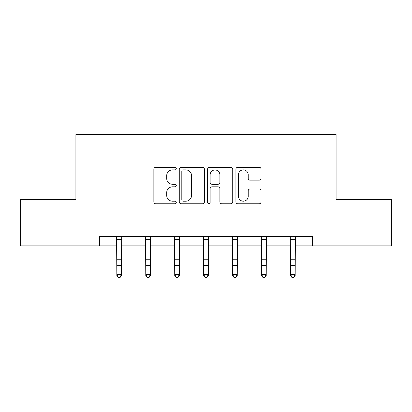 <?xml version="1.0" encoding="UTF-8"?>
<svg xmlns="http://www.w3.org/2000/svg" width="412" height="412" viewBox="0 0 412 412"><rect width="100%" height="100%" fill="white"/><g stroke="black" fill="none" stroke-linecap="round" stroke-linejoin="round"><path stroke-width="0.62" d="M176.305 168.596A1.277 1.277 0 0 0 175.033 167.318L155.679 167.318A1.823 1.823 0 0 0 153.856 169.141L153.856 201.932A1.823 1.823 0 0 0 155.679 203.755L175.033 203.755A1.277 1.277 0 0 0 176.305 202.477A1.277 1.277 0 0 0 175.033 201.2L172.525 201.2A5.83 5.83 0 0 1 166.7 195.37L166.7 192.641A5.83 5.83 0 0 1 172.525 186.811L175.033 186.811A1.277 1.277 0 0 0 176.305 185.534A1.277 1.277 0 0 0 175.033 184.262L172.525 184.262A5.83 5.83 0 0 1 166.7 178.432L166.7 175.697A5.83 5.83 0 0 1 172.525 169.868L175.033 169.868A1.277 1.277 0 0 0 176.305 168.596M259.236 180.162A1.823 1.823 0 0 0 261.059 178.339L261.059 169.141A1.823 1.823 0 0 0 259.236 167.318L237.745 167.318A1.823 1.823 0 0 0 235.922 169.141L235.922 201.932A1.823 1.823 0 0 0 237.745 203.755L259.236 203.755A1.823 1.823 0 0 0 261.059 201.932L261.059 190.818A1.823 1.823 0 0 0 259.236 188.995L250.038 188.995A1.823 1.823 0 0 0 248.215 190.818L248.215 196.328A4.872 4.872 0 0 1 243.343 201.2A4.872 4.872 0 0 1 238.471 196.328L238.471 174.745A4.872 4.872 0 0 1 243.343 169.868A4.872 4.872 0 0 1 248.215 174.745L248.215 178.339A1.823 1.823 0 0 0 250.038 180.162L259.236 180.162M99.472 245.851L20.6 245.851L20.6 199.454L75.906 199.454L75.906 134.503L336.094 134.503L336.094 199.454L391.4 199.454L391.4 245.851L312.528 245.851L312.528 236.57L99.472 236.57L99.472 245.851L116.828 245.851M204.403 169.141A1.823 1.823 0 0 0 202.586 167.318L181.089 167.318A1.823 1.823 0 0 0 179.266 169.141L179.266 201.932A1.823 1.823 0 0 0 181.089 203.755L202.586 203.755A1.823 1.823 0 0 0 204.403 201.932L204.403 169.141M209.414 167.318L230.911 167.318A1.823 1.823 0 0 1 232.734 169.141L232.734 201.932A1.823 1.823 0 0 1 230.911 203.755L221.713 203.755A1.823 1.823 0 0 1 219.89 201.932L219.89 188.634A1.823 1.823 0 0 0 218.066 186.811L211.964 186.811A1.823 1.823 0 0 0 210.146 188.634L210.146 202.477A1.277 1.277 0 0 1 208.869 203.755A1.277 1.277 0 0 1 207.597 202.477L207.597 169.141A1.823 1.823 0 0 1 209.414 167.318M121.468 245.851L145.776 245.851M150.416 245.851L174.729 245.851M179.369 245.851L203.683 245.851M208.317 245.851L232.631 245.851M237.271 245.851L261.584 245.851M266.224 245.851L290.532 245.851M295.172 245.851L312.528 245.851M183.093 169.868A1.277 1.277 0 0 0 181.816 171.145L181.816 199.928A1.277 1.277 0 0 0 183.093 201.2L185.735 201.2A5.83 5.83 0 0 0 191.565 195.37L191.565 175.697A5.83 5.83 0 0 0 185.735 169.868L183.093 169.868M219.89 174.832A4.872 4.872 0 0 0 215.018 169.96A4.872 4.872 0 0 0 210.146 174.832L210.146 182.439A1.823 1.823 0 0 0 211.964 184.262L218.066 184.262A1.823 1.823 0 0 0 219.89 182.439L219.89 174.832M116.591 236.57L116.828 274.428L121.468 274.428L121.468 275.458L120.072 277.497L120.072 277.085L118.218 277.085L118.218 277.497L120.072 277.497M120.072 277.085L121.468 274.428L121.7 236.57M118.218 277.497L116.828 275.458L116.828 274.428L118.218 277.085M145.544 236.57L145.776 274.428L150.416 274.428L150.416 275.458L149.026 277.497L149.026 277.085L147.172 277.085L147.172 277.497L149.026 277.497M149.026 277.085L150.416 274.428L150.653 236.57M147.172 277.497L145.776 275.458L145.776 274.428L147.172 277.085M174.492 236.57L174.729 274.428L179.369 274.428L179.369 275.458L177.979 277.497L177.979 277.085L176.12 277.085L176.12 277.497L177.979 277.497M177.979 277.085L179.369 274.428L179.606 236.57M176.12 277.497L174.729 275.458L174.729 274.428L176.12 277.085M203.446 236.57L203.683 274.428L208.317 274.428L208.317 275.458L206.927 277.497L206.927 277.085L205.073 277.085L205.073 277.497L206.927 277.497M206.927 277.085L208.317 274.428L208.554 236.57M205.073 277.497L203.683 275.458L203.683 274.428L205.073 277.085M232.394 236.57L232.631 274.428L237.271 274.428L237.271 275.458L235.88 277.497L235.88 277.085L234.021 277.085L234.021 277.497L235.88 277.497M235.88 277.085L237.271 274.428L237.508 236.57M234.021 277.497L232.631 275.458L232.631 274.428L234.021 277.085M261.347 236.57L261.584 274.428L266.224 274.428L266.224 275.458L264.828 277.497L264.828 277.085L262.974 277.085L262.974 277.497L264.828 277.497M264.828 277.085L266.224 274.428L266.456 236.57M262.974 277.497L261.584 275.458L261.584 274.428L262.974 277.085M290.3 236.57L290.532 274.428L295.172 274.428L295.172 275.458L293.782 277.497L293.782 277.085L291.928 277.085L291.928 277.497L293.782 277.497M293.782 277.085L295.172 274.428L295.409 236.57M291.928 277.497L290.532 275.458L290.532 274.428L291.928 277.085M121.684 236.612L116.606 236.612M121.468 259.215L116.828 259.215M121.468 265.58L116.828 265.58M121.468 239.624L116.828 239.624M150.638 236.612L145.56 236.612M150.416 259.215L145.776 259.215M150.416 265.58L145.776 265.58M150.416 239.624L145.776 239.624M179.591 236.612L174.508 236.612M179.369 259.215L174.729 259.215M179.369 265.58L174.729 265.58M179.369 239.624L174.729 239.624M208.539 236.612L203.461 236.612M208.317 259.215L203.683 259.215M208.317 265.58L203.683 265.58M208.317 239.624L203.683 239.624M237.492 236.612L232.409 236.612M237.271 259.215L232.631 259.215M237.271 265.58L232.631 265.58M237.271 239.624L232.631 239.624M266.44 236.612L261.363 236.612M266.224 259.215L261.584 259.215M266.224 265.58L261.584 265.58M266.224 239.624L261.584 239.624M295.394 236.612L290.316 236.612M295.172 259.215L290.532 259.215M295.172 265.58L290.532 265.58M295.172 239.624L290.532 239.624"/></g></svg>

